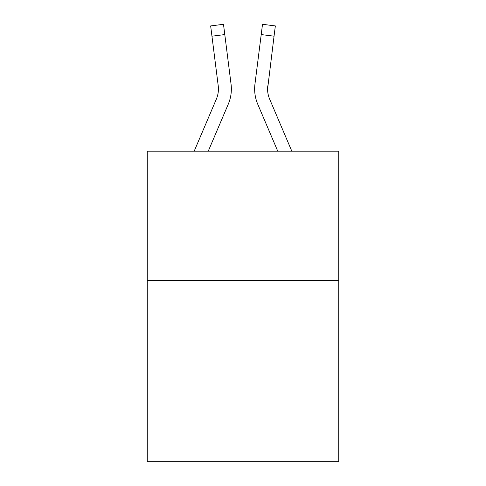 <?xml version="1.0" encoding="UTF-8"?>
<svg xmlns="http://www.w3.org/2000/svg" width="486" height="486" viewBox="0 0 486 486"><rect width="100%" height="100%" fill="white"/><g stroke="black" fill="none" stroke-linecap="round" stroke-linejoin="round"><path stroke-width="0.73" d="M338.742 280.574L338.742 461.7L147.258 461.7L147.258 151.195L338.742 151.195L338.742 280.574L147.258 280.574M208.239 151.195L228.256 104.192A38.813 38.813 0 0 0 231.05 84.121L224.787 34.567L211.951 36.189L210.657 25.922L223.493 24.3L224.787 34.567M230.856 82.571L231.05 84.121M291.819 151.195L269.651 99.126A25.873 25.873 0 0 1 267.579 89.035L274.049 36.189L261.213 34.567L262.507 24.3L275.343 25.922L274.049 36.189M277.761 151.195L257.744 104.192A38.813 38.813 0 0 1 254.95 84.121L261.213 34.567M267.61 90.25L267.579 89.035A25.873 25.873 0 0 0 269.651 99.126A25.873 25.873 0 0 1 267.579 89.035A25.873 25.873 0 0 0 269.651 99.126A25.873 25.873 0 0 1 267.579 89.035A25.873 25.873 0 0 0 269.651 99.126A25.873 25.873 0 0 1 267.579 89.035A25.873 25.873 0 0 0 269.651 99.126A25.873 25.873 0 0 1 267.579 89.035A25.873 25.873 0 0 0 269.651 99.126A25.873 25.873 0 0 1 267.579 89.035A25.873 25.873 0 0 0 269.651 99.126A25.873 25.873 0 0 1 267.579 89.035A25.873 25.873 0 0 0 269.651 99.126A25.873 25.873 0 0 1 267.786 85.743L267.61 90.25M254.688 90.882L254.646 88.968M254.95 84.121L255.144 82.571M194.181 151.195L216.349 99.126A25.873 25.873 0 0 0 218.421 89.041A25.873 25.873 0 0 1 216.349 99.126A25.873 25.873 0 0 0 218.421 89.041A25.873 25.873 0 0 1 216.349 99.126A25.873 25.873 0 0 0 218.214 85.743L211.951 36.189M218.39 90.25L218.214 85.743L218.39 90.25"/></g></svg>
